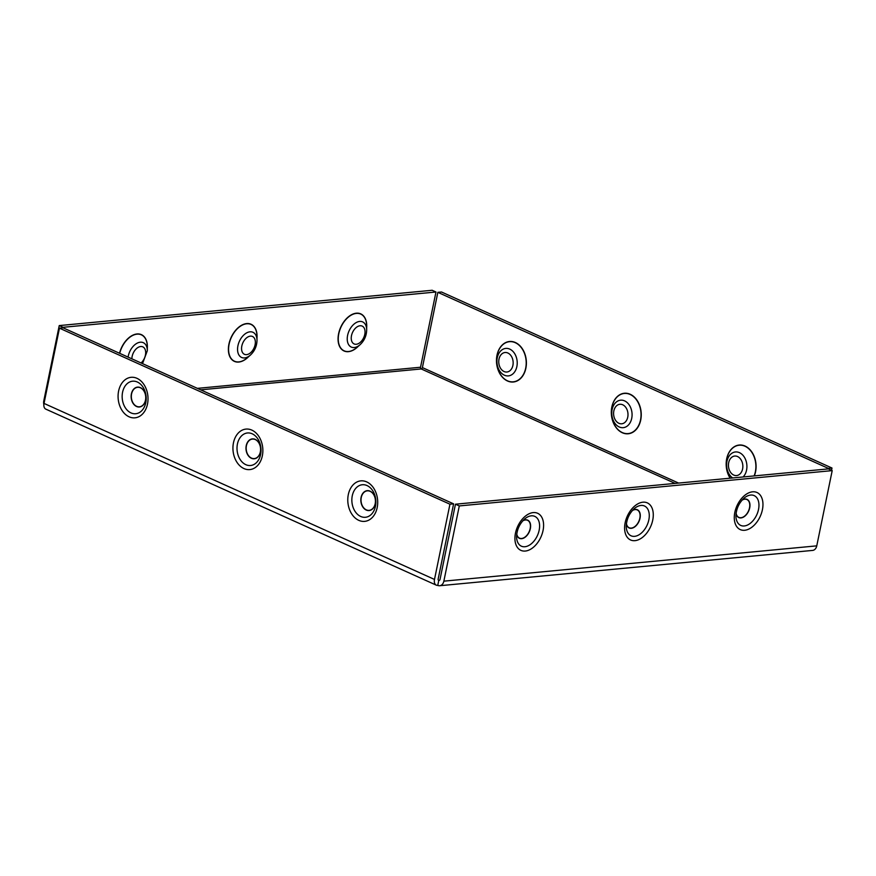 <?xml version="1.0" encoding="UTF-8"?>
<svg xmlns="http://www.w3.org/2000/svg" width="876" height="876" viewBox="0 0 876 876"><rect width="100%" height="100%" fill="white"/><g stroke="black" fill="none" stroke-linecap="round" stroke-linejoin="round"><path stroke-width="1.31" d="M59.458 328.171L449.946 504.204L434.496 579.441A6.745 4.238 114.3 0 0 436.292 585.157L45.815 409.136A6.745 4.238 -65.7 0 1 44.019 403.42L59.458 328.171L63.116 327.832L453.604 503.853L438.153 579.091A1.347 0.843 114.3 0 0 438.81 580.284L437.759 585.387A6.745 4.938 84.6 0 0 439.708 585.726A6.745 4.938 84.6 0 0 443.858 581.16L459.298 505.923L455.465 504.204L440.026 579.441A1.347 0.986 84.6 0 1 438.81 580.284L438.285 580.043M436.292 585.157A6.745 4.238 114.3 0 0 437.759 585.387M449.946 504.204L453.604 503.853M831.521 470.313L831.981 468.025L828.324 468.375L437.847 292.343L422.396 367.591A1.347 0.843 -65.7 0 1 421.225 368.949A1.347 0.986 84.6 0 1 420.535 367.241L435.974 292.004L63.072 327.306L59.239 325.587L432.142 290.274L435.974 292.004M831.981 468.025L441.504 292.004L437.847 292.343M443.858 581.16L816.76 545.857A6.745 4.938 84.6 0 1 812.61 550.413L439.708 585.726M816.76 545.857L832.2 470.62L828.367 468.89L455.465 504.204M459.298 505.923L832.2 470.62M59.239 325.587L43.8 400.825A6.745 4.938 84.6 0 0 43.855 404.613M367.033 485.567A16.337 11.968 -95.4 0 0 352.272 495.783A16.337 11.968 -95.4 0 0 360.693 516.457A16.337 11.968 -95.4 0 0 375.465 506.24A16.337 11.968 -95.4 0 0 367.033 485.567M366.694 481.888A20.345 14.914 84.6 0 1 373.275 516.369A20.345 14.914 84.6 0 1 348.265 505.102A20.345 14.914 84.6 0 1 366.694 481.888M370.132 491.337A9.789 7.172 84.6 0 1 373.296 507.938A9.789 7.172 84.6 0 1 361.262 502.517A9.789 7.172 84.6 0 1 370.132 491.337M370.11 491.162A9.986 7.315 84.6 0 1 373.34 508.091A9.986 7.315 84.6 0 1 361.065 502.561A9.986 7.315 84.6 0 1 370.11 491.162M137.346 382.024A16.337 11.968 -95.4 0 0 122.574 392.24A16.337 11.968 -95.4 0 0 131.006 412.914A16.337 11.968 -95.4 0 0 145.766 402.697A16.337 11.968 -95.4 0 0 137.346 382.024M136.995 378.333A20.345 14.914 84.6 0 1 143.576 412.826A20.345 14.914 84.6 0 1 118.567 401.558A20.345 14.914 84.6 0 1 136.995 378.333M140.434 387.794A9.789 7.172 84.6 0 1 143.598 404.394A9.789 7.172 84.6 0 1 131.564 398.974A9.789 7.172 84.6 0 1 140.434 387.794M140.412 387.619A9.986 7.315 84.6 0 1 143.642 404.548A9.986 7.315 84.6 0 1 131.378 399.007A9.986 7.315 84.6 0 1 140.412 387.619M252.189 433.795A16.337 11.968 -95.4 0 0 237.429 444.012A16.337 11.968 -95.4 0 0 245.849 464.685A16.337 11.968 -95.4 0 0 260.61 454.469A16.337 11.968 -95.4 0 0 252.189 433.795M251.839 430.105A20.345 14.914 84.6 0 1 258.42 464.598A20.345 14.914 84.6 0 1 233.421 453.33A20.345 14.914 84.6 0 1 251.839 430.105M255.277 439.566A9.789 7.172 84.6 0 1 258.442 456.166A9.789 7.172 84.6 0 1 246.408 450.746A9.789 7.172 84.6 0 1 255.277 439.566M255.266 439.391A9.986 7.315 84.6 0 1 258.497 456.319A9.986 7.315 84.6 0 1 246.222 450.79A9.986 7.315 84.6 0 1 255.266 439.391M732.675 477.957A13.797 10.107 84.6 0 1 727.2 460.338A13.797 10.107 84.6 0 1 739.443 452.651A13.797 10.107 84.6 0 1 746.713 463.733A13.797 10.107 84.6 0 1 743.089 476.971M733.749 475.066A9.789 7.172 -95.4 0 0 742.618 463.897A9.789 7.172 -95.4 0 0 730.573 458.466A9.789 7.172 -95.4 0 0 733.749 475.066M754.105 475.92A20.159 14.772 -95.4 0 0 749.495 449.443A20.159 14.772 -95.4 0 0 729.828 451.304A20.159 14.772 -95.4 0 0 730.277 478.176M754.324 475.898A20.345 14.914 -95.4 0 0 749.593 449.257A20.345 14.914 -95.4 0 0 729.807 451.129A20.345 14.914 -95.4 0 0 730.157 478.186M504.401 375.202A13.797 10.107 84.6 0 1 497.283 357.747A13.797 10.107 84.6 0 1 509.755 349.108A13.797 10.107 84.6 0 1 516.862 366.573A13.797 10.107 84.6 0 1 504.401 375.202M504.05 371.523A9.789 7.172 -95.4 0 0 512.92 360.343A9.789 7.172 -95.4 0 0 500.886 354.922A9.789 7.172 -95.4 0 0 504.05 371.523M507.467 380.808A20.159 14.772 -95.4 0 0 525.72 357.802A20.159 14.772 -95.4 0 0 500.952 346.644A20.159 14.772 -95.4 0 0 507.467 380.808M507.489 380.983A20.345 14.914 -95.4 0 0 525.907 357.758A20.345 14.914 -95.4 0 0 500.908 346.491A20.345 14.914 -95.4 0 0 507.489 380.983M619.244 426.973A13.797 10.107 84.6 0 1 612.127 409.519A13.797 10.107 84.6 0 1 624.599 400.88A13.797 10.107 84.6 0 1 631.716 418.345A13.797 10.107 84.6 0 1 619.244 426.973M618.894 423.294A9.789 7.172 -95.4 0 0 627.763 412.114A9.789 7.172 -95.4 0 0 615.729 406.694A9.789 7.172 -95.4 0 0 618.894 423.294M622.321 432.58A20.159 14.772 -95.4 0 0 640.564 409.574A20.159 14.772 -95.4 0 0 615.795 398.416A20.159 14.772 -95.4 0 0 622.321 432.58M622.332 432.755A20.345 14.914 -95.4 0 0 640.761 409.53A20.345 14.914 -95.4 0 0 615.751 398.262A20.345 14.914 -95.4 0 0 622.332 432.755M128.082 357.112A13.797 8.661 -65.7 0 1 140.28 342.209A13.797 8.661 -65.7 0 1 147.332 350.696L142.525 363.628M141.08 362.971A9.789 6.154 114.3 0 0 145.679 352.371A9.789 6.154 114.3 0 0 140.686 346.524A9.789 6.154 114.3 0 0 131.882 358.832M147.332 350.696L147.299 346.567A20.159 12.658 114.3 0 0 137.006 334.172A20.159 12.658 114.3 0 0 119.705 353.346M147.31 348.407A20.345 12.779 114.3 0 0 136.984 333.964A20.345 12.779 114.3 0 0 119.541 353.269M359.642 321.437A13.797 8.661 -65.7 0 1 366.683 329.934C366.518 335.815 364.285 340.775 359.981 344.794A13.797 8.661 -65.7 0 1 354.276 347.531A13.797 8.661 -65.7 0 1 347.608 335.377A13.797 8.661 -65.7 0 1 359.642 321.437M360.036 325.762A9.789 6.154 114.3 0 0 351.44 340.195A9.789 6.154 114.3 0 0 362.938 339.1A9.789 6.154 114.3 0 0 360.036 325.762M366.683 329.934L366.65 325.795A20.159 12.658 114.3 0 0 356.357 313.4A20.159 12.658 114.3 0 0 338.245 339.275A20.159 12.658 114.3 0 0 356.871 347.509L359.981 344.794M366.672 327.635A20.345 12.779 114.3 0 0 356.346 313.192A20.345 12.779 114.3 0 0 338.092 340.249A20.345 12.779 114.3 0 0 358.262 346.294M249.956 331.829A13.797 8.661 -65.7 0 1 257.007 340.315C256.843 346.206 254.609 351.156 250.306 355.174A13.797 8.661 -65.7 0 1 244.601 357.923A13.797 8.661 -65.7 0 1 237.933 345.757A13.797 8.661 -65.7 0 1 249.956 331.829M250.361 336.143A9.789 6.154 114.3 0 0 241.765 350.575A9.789 6.154 114.3 0 0 253.252 349.491A9.789 6.154 114.3 0 0 250.361 336.143M257.007 340.315L256.975 336.187A20.159 12.658 114.3 0 0 246.682 323.781A20.159 12.658 114.3 0 0 228.57 349.666A20.159 12.658 114.3 0 0 247.196 357.89L250.306 355.174M256.996 338.026A20.345 12.779 114.3 0 0 246.671 323.583A20.345 12.779 114.3 0 0 228.417 350.641A20.345 12.779 114.3 0 0 248.587 356.685M524.921 546.734A16.337 10.26 114.3 0 0 539.156 530.232A16.337 10.26 114.3 0 0 531.261 515.833A16.337 10.26 114.3 0 0 524.505 519.085C519.534 523.892 516.884 529.761 516.577 536.67A16.337 10.26 114.3 0 0 524.921 546.734M525.315 551.048A20.345 12.779 -65.7 0 1 519.304 523.322A20.345 12.779 -65.7 0 1 543.175 521.067A20.345 12.779 -65.7 0 1 525.315 551.048M522.611 520.99A9.789 6.154 -65.7 0 1 530.407 526.717A9.789 6.154 -65.7 0 1 521.625 538.477A9.789 6.154 -65.7 0 1 516.752 533.988M522.819 520.749A9.986 6.274 -65.7 0 1 530.593 526.804A9.986 6.274 -65.7 0 1 521.647 538.685A9.986 6.274 -65.7 0 1 516.709 534.305M744.272 525.961A16.337 10.26 114.3 0 0 758.517 509.46A16.337 10.26 114.3 0 0 750.612 495.06A16.337 10.26 114.3 0 0 743.855 498.313C738.884 503.12 736.234 508.989 735.928 515.909A16.337 10.26 114.3 0 0 744.272 525.961M744.677 530.276A20.345 12.779 -65.7 0 1 738.654 502.561A20.345 12.779 -65.7 0 1 762.536 500.295A20.345 12.779 -65.7 0 1 744.677 530.276M741.961 500.218A9.789 6.154 -65.7 0 1 749.757 505.945A9.789 6.154 -65.7 0 1 740.976 517.716A9.789 6.154 -65.7 0 1 736.103 513.216M742.18 499.977A9.986 6.274 -65.7 0 1 749.944 506.032A9.986 6.274 -65.7 0 1 740.997 517.913A9.986 6.274 -65.7 0 1 736.059 513.544M634.596 536.342A16.337 10.26 114.3 0 0 648.831 519.851A16.337 10.26 114.3 0 0 640.936 505.452A16.337 10.26 114.3 0 0 634.18 508.693C629.209 513.511 626.559 519.369 626.252 526.29A16.337 10.26 114.3 0 0 634.596 536.342M634.99 540.656A20.345 12.779 -65.7 0 1 628.979 512.942A20.345 12.779 -65.7 0 1 652.861 510.675A20.345 12.779 -65.7 0 1 634.99 540.656M632.494 510.369A9.986 6.274 -65.7 0 1 640.268 516.424A9.986 6.274 -65.7 0 1 631.322 528.305A9.986 6.274 -65.7 0 1 626.384 523.925M632.286 510.609A9.789 6.154 -65.7 0 1 640.082 516.325A9.789 6.154 -65.7 0 1 631.3 528.097A9.789 6.154 -65.7 0 1 626.428 523.607M44.019 403.42L434.496 579.441M678.593 483.07L422.396 367.591M675.122 483.399L421.225 368.949L200.659 389.831M439.566 580.208L438.81 580.284M420.535 367.241L197.407 388.364"/></g></svg>

